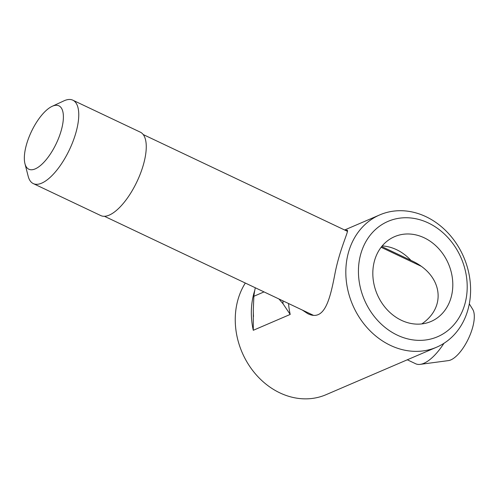 <?xml version="1.0" encoding="UTF-8"?>
<svg xmlns="http://www.w3.org/2000/svg" width="499" height="499" viewBox="0 0 499 499"><rect width="100%" height="100%" fill="white"/><g stroke="black" fill="none" stroke-linecap="round" stroke-linejoin="round"><path stroke-width="0.75" d="M421.792 323.92C447.41 306.448 442.12 274.388 411.344 260.584L410.926 260.384A46.157 38.754 66.8 0 0 382.209 245.913M410.926 260.384L381.691 246.537M401.452 320.321A46.157 38.754 -113.2 0 1 372.99 277.513A46.157 38.754 -113.2 0 1 394.597 236.651A46.157 38.754 -113.2 0 1 448.426 263.765A46.157 38.754 -113.2 0 1 431.03 321.468A46.157 38.754 -113.2 0 1 401.452 320.321M345.389 230.351L347.223 230.201C349.344 230.257 339.632 248.914 334.835 274.331C330.032 299.288 324.55 322.048 307.696 313.622L302.319 310.054M436.625 347.198A72.006 60.454 66.8 0 0 463.758 257.178A72.006 60.454 66.8 0 0 379.789 214.882A72.006 60.454 66.8 0 0 346.081 278.623A72.006 60.454 66.8 0 0 390.48 345.402A72.006 60.454 66.8 0 0 436.625 347.198L326.053 394.69A72.006 60.454 -113.2 0 1 279.908 392.894A72.006 60.454 -113.2 0 1 245.327 283.045M397.36 335.172A62.774 52.707 -113.2 0 1 375.379 229.602A62.774 52.707 -113.2 0 1 465.71 272.404A62.774 52.707 -113.2 0 1 397.36 335.172M278.96 298.982L283.052 303.804L290.2 314.432L253.28 330.288L253.299 310.178L253.866 296.275L264.033 291.909M255.301 287.773A83.084 69.754 66.8 0 0 253.866 296.275M35.223 168.887A35.08 13.797 115.4 0 1 24.95 163.653A35.08 13.797 115.4 0 1 31.393 131.624A35.08 13.797 115.4 0 1 52.102 106.349A35.08 13.797 115.4 0 1 61.464 129.659A35.08 13.797 115.4 0 1 35.223 168.887M24.95 163.653L28.181 176.266A46.157 18.157 -64.6 0 0 33.302 183.601A46.157 18.157 -64.6 0 0 41.698 183.152A46.157 18.157 -64.6 0 0 73.228 140.805A46.157 18.157 -64.6 0 0 72.829 100.18A46.157 18.157 -64.6 0 0 63.909 100.867L52.102 106.349M72.829 100.18L140.325 132.16A46.157 18.157 115.4 0 1 140.724 172.791A46.157 18.157 115.4 0 1 109.194 215.131A46.157 18.157 115.4 0 1 100.792 215.58L33.302 183.601M443.96 343.306A45.234 17.796 115.4 0 1 423.876 363.309A45.234 17.796 115.4 0 1 420.22 364.364A45.234 17.796 115.4 0 1 415.648 363.752L407.296 359.791M420.22 364.364L448.458 360.602A29.241 11.502 -64.6 0 0 450.822 359.916A29.241 11.502 -64.6 0 0 469.447 336.438A29.241 11.502 -64.6 0 0 472.728 309.386L469.316 303.86M290.2 314.432A72.006 60.454 -113.2 0 1 288.534 303.523M254.752 290.437A72.006 60.454 66.8 0 0 253.28 330.288M253.498 316.497A73.983 62.119 -113.2 0 1 253.305 311.245L253.299 310.178M282.902 300.847A73.983 62.119 66.8 0 0 283.052 303.804M344.616 229.989L379.789 214.882M420.875 266.117L381.111 247.279M347.554 231.38L143.194 134.543M313.147 315.181L104.453 216.298"/></g></svg>
